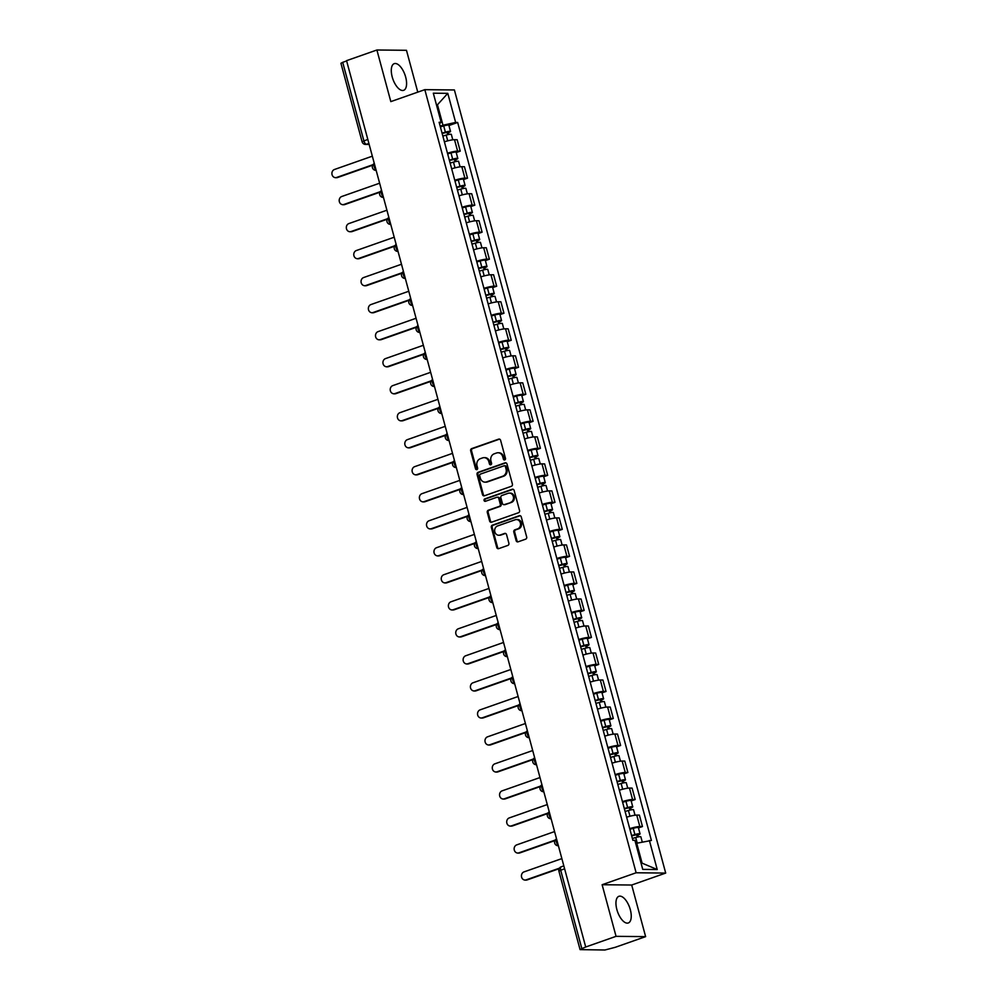 <?xml version="1.0" encoding="UTF-8"?>
<svg xmlns="http://www.w3.org/2000/svg" width="1000" height="1000" viewBox="0 0 1000 1000"><rect width="100%" height="100%" fill="white"/><g stroke="black" fill="none" stroke-linecap="round" stroke-linejoin="round"><path stroke-width="1.5" d="M504.75 459.925A1.25 1.1 -89.4 0 0 505.475 458.363L500.6 440.312A1.775 1.562 -89.4 0 0 498.65 439.137L471.712 448.6A1.775 1.562 -89.4 0 0 470.675 450.825L475.55 468.888A1.25 1.1 -89.4 0 0 477.638 468.15L477.013 465.812A5.7 5.012 -89.4 0 1 480.337 458.688L482.575 457.9A5.7 5.012 -89.4 0 1 484.1 457.65A5.7 5.012 -89.4 0 1 488.837 461.662L489.462 464A1.25 1.1 -89.4 0 0 491.562 463.263L490.925 460.925A5.7 5.012 -89.4 0 1 494.25 453.8L496.5 453.013A5.7 5.012 -89.4 0 1 498.025 452.75A5.7 5.012 -89.4 0 1 502.75 456.763L503.387 459.1A1.25 1.1 -89.4 0 0 504.75 459.925M630.325 909.712A14.138 6.412 70.6 0 0 618.913 896.3A14.138 6.412 70.6 0 0 616.875 909.575A14.138 6.412 70.6 0 0 628.288 922.975A14.138 6.412 70.6 0 0 630.325 909.712M405.662 77.062A14.138 6.412 70.6 0 0 394.25 63.65A14.138 6.412 70.6 0 0 392.212 76.925A14.138 6.412 70.6 0 0 403.625 90.337A14.138 6.412 70.6 0 0 405.662 77.062M516.125 540.65A1.775 1.562 -89.4 0 0 518.088 541.825L525.638 539.175A1.775 1.562 -89.4 0 0 526.675 536.95L521.263 516.888A1.775 1.562 -89.4 0 0 519.312 515.712L492.375 525.175A1.775 1.562 -89.4 0 0 491.337 527.4L496.75 547.463A1.775 1.562 -89.4 0 0 498.7 548.638L507.837 545.425A1.775 1.562 -89.4 0 0 508.875 543.2L506.55 534.612A1.775 1.562 -89.4 0 0 504.6 533.438L500.075 535.037A4.763 4.188 -89.4 0 1 497.612 525.938L515.35 519.712A4.763 4.188 -89.4 0 1 517.8 528.8L514.85 529.837A1.775 1.562 -89.4 0 0 513.812 532.062L516.125 540.65L516.987 540.662A1.775 1.562 -89.4 0 0 518.038 541.838M636.125 872.775L602.125 884.725L616.05 936.338L585.712 947L346.562 60.663L376.9 50L390.825 101.613L424.825 89.663L636.125 872.775L665.7 873.075L454.4 89.963L424.825 89.663M511.375 486.3A1.775 1.562 -89.4 0 0 512.413 484.075L507 464.025A1.775 1.562 -89.4 0 0 505.05 462.85L478.113 472.312A1.775 1.562 -89.4 0 0 477.075 474.538L482.488 494.6A1.775 1.562 -89.4 0 0 484.438 495.775L511.375 486.3M514.138 490.45L519.55 510.513A1.775 1.562 -89.4 0 1 518.513 512.737L491.575 522.2A1.775 1.562 -89.4 0 1 489.613 521.025L487.3 512.438A1.775 1.562 -89.4 0 1 488.338 510.213L499.263 506.375A1.775 1.562 -89.4 0 0 500.3 504.15L498.762 498.462A1.775 1.562 -89.4 0 0 496.812 497.287L485.438 501.287A1.25 1.1 -89.4 0 1 484.787 498.9L512.175 489.275A1.775 1.562 -89.4 0 1 514.138 490.45M616.05 936.338L645.625 936.637L615.288 947.3L604.925 950L580.075 949.625L558.913 871.175L560.688 870.212L581.85 948.662L580.075 949.625M417.762 92.137L406.475 50.3L376.9 50M645.625 936.637L631.7 885.025L665.7 873.075M585.712 947L581.85 948.662M367.812 139.4L362.088 141.738L340.925 63.288L342.7 62.325L363.862 140.775A3.625 1.638 70.6 0 0 366.525 144.262L369.125 144.288M346.637 60.95L342.7 62.325M447.488 153.238A8.338 1.2 -15.1 0 1 457.6 151.113L454.513 139.688A8.338 1.2 164.9 0 0 444.4 141.812M454.513 139.688L457.15 139.713L460.225 151.137L456.225 152.55M457.6 151.113L460.225 151.137M463.512 179.562L467.525 178.15L464.438 166.725L461.812 166.7A8.338 1.2 164.9 0 0 451.688 168.825M454.775 180.263A8.338 1.2 -15.1 0 1 464.888 178.125L467.525 178.15M470.8 206.575L474.812 205.175L471.725 193.738L469.1 193.713A8.338 1.2 164.9 0 0 458.988 195.85M462.062 207.275A8.338 1.2 -15.1 0 1 472.175 205.15L474.812 205.175M478.088 233.6L482.1 232.188L479.012 220.763L476.388 220.725A8.338 1.2 164.9 0 0 466.275 222.862M469.35 234.288A8.338 1.2 -15.1 0 1 479.475 232.162L482.1 232.188M485.387 260.613L489.387 259.2L486.3 247.775L483.675 247.75A8.338 1.2 164.9 0 0 473.562 249.875M476.65 261.312A8.338 1.2 -15.1 0 1 486.763 259.175L489.387 259.2M492.675 287.625L496.675 286.225L493.6 274.788L490.962 274.762A8.338 1.2 164.9 0 0 480.85 276.887M483.938 288.325A8.338 1.2 -15.1 0 1 494.05 286.188L496.675 286.225M499.963 314.637L503.963 313.238L500.887 301.8L498.25 301.775A8.338 1.2 164.9 0 0 488.137 303.913M491.225 315.338A8.338 1.2 -15.1 0 1 501.337 313.212L503.963 313.238M507.25 341.662L511.262 340.25L508.175 328.825L505.538 328.8A8.338 1.2 164.9 0 0 495.425 330.925M498.512 342.35A8.338 1.2 -15.1 0 1 508.625 340.225L511.262 340.25M514.538 368.675L518.55 367.262L515.462 355.838L512.837 355.812A8.338 1.2 164.9 0 0 502.725 357.938M505.8 369.375A8.338 1.2 -15.1 0 1 515.913 367.238L518.55 367.262M521.825 395.688L525.837 394.288L522.75 382.85L520.125 382.825A8.338 1.2 164.9 0 0 510.012 384.963M513.088 396.388A8.338 1.2 -15.1 0 1 523.212 394.263L525.837 394.288M529.125 422.713L533.125 421.3L530.037 409.875L527.413 409.837A8.338 1.2 164.9 0 0 517.3 411.975M520.388 423.4A8.338 1.2 -15.1 0 1 530.5 421.275L533.125 421.3M536.413 449.725L540.413 448.312L537.325 436.887L534.7 436.863A8.338 1.2 164.9 0 0 524.587 438.988M527.675 450.425A8.338 1.2 -15.1 0 1 537.788 448.288L540.413 448.312M543.7 476.737L547.7 475.337L544.625 463.9L541.987 463.875A8.338 1.2 164.9 0 0 531.875 466M534.963 477.438A8.338 1.2 -15.1 0 1 545.075 475.3L547.7 475.337M550.988 503.75L555 502.35L551.912 490.913L549.275 490.887A8.338 1.2 164.9 0 0 539.163 493.025M542.25 504.45A8.338 1.2 -15.1 0 1 552.362 502.325L555 502.35M558.275 530.775L562.288 529.362L559.2 517.938L556.575 517.913A8.338 1.2 164.9 0 0 546.45 520.037M549.538 531.462A8.338 1.2 -15.1 0 1 559.65 529.338L562.288 529.362M565.562 557.788L569.575 556.375L566.487 544.95L563.862 544.925A8.338 1.2 164.9 0 0 553.75 547.05M556.825 558.488A8.338 1.2 -15.1 0 1 566.938 556.35L569.575 556.375M572.863 584.8L576.862 583.4L573.775 571.962L571.15 571.938A8.338 1.2 164.9 0 0 561.038 574.075M564.113 585.5A8.338 1.2 -15.1 0 1 574.237 583.375L576.862 583.4M580.15 611.825L584.15 610.413L581.062 598.987L578.438 598.95A8.338 1.2 164.9 0 0 568.325 601.087M571.413 612.513A8.338 1.2 -15.1 0 1 581.525 610.388L584.15 610.413M587.438 638.837L591.438 637.425L588.362 626L585.725 625.975A8.338 1.2 164.9 0 0 575.612 628.1M578.7 639.538A8.338 1.2 -15.1 0 1 588.812 637.4L591.438 637.425M594.725 665.85L598.725 664.45L595.65 653.012L593.013 652.987A8.338 1.2 164.9 0 0 582.9 655.113M585.988 666.55A8.338 1.2 -15.1 0 1 596.1 664.412L598.725 664.45M602.013 692.862L606.025 691.462L602.938 680.025L600.312 680A8.338 1.2 164.9 0 0 590.188 682.138M593.275 693.562A8.338 1.2 -15.1 0 1 603.387 691.438L606.025 691.462M609.3 719.887L613.312 718.475L610.225 707.05L607.6 707.025A8.338 1.2 164.9 0 0 597.487 709.15M600.562 720.575A8.338 1.2 -15.1 0 1 610.675 718.45L613.312 718.475M616.6 746.9L620.6 745.487L617.513 734.062L614.888 734.038A8.338 1.2 164.9 0 0 604.775 736.162M607.85 747.6A8.338 1.2 -15.1 0 1 617.975 745.462L620.6 745.487M623.888 773.913L627.888 772.513L624.8 761.075L622.175 761.05A8.338 1.2 164.9 0 0 612.062 763.188M615.15 774.613A8.338 1.2 -15.1 0 1 625.262 772.487L627.888 772.513M631.175 800.938L635.175 799.525L632.1 788.1L629.462 788.062A8.338 1.2 164.9 0 0 619.35 790.2M622.438 801.625A8.338 1.2 -15.1 0 1 632.55 799.5L635.175 799.525M638.462 827.95L642.463 826.538L639.388 815.113L636.75 815.088A8.338 1.2 164.9 0 0 626.638 817.212M629.725 828.65A8.338 1.2 -15.1 0 1 639.837 826.513L642.463 826.538M440.2 126.213L442.987 125.237L437.612 105.325L436.575 105.312M436.662 105.65L447.788 93.35L455.637 122.438L442.987 125.237M439.5 123.65L441.163 122.3L433.312 93.2L447.788 93.35M641.05 863.138L642.1 863.15L636.725 843.238L651.4 840.462L457.663 122.463L455.637 122.438M649.375 840.45L657.225 869.538L642.738 869.388L634.888 840.3L632.863 840.275L439.125 122.275L441.163 122.3M602.125 884.725L631.7 885.025M636.725 843.238L635.775 843.575M448.938 125.525L457.663 122.463M642.1 863.15L657.225 869.538M504.85 459.888A1.25 1.1 -89.4 0 1 504.25 459.113L503.612 456.775A5.7 5.012 -89.4 0 0 498.888 452.762L498.025 452.75M484.1 457.65L484.963 457.65A5.7 5.012 -89.4 0 1 489.7 461.662L490.325 464A1.25 1.1 -89.4 0 0 490.938 464.775M499.55 439.125A1.775 1.562 -89.4 0 0 499.513 439.137L472.575 448.612A1.775 1.562 -89.4 0 0 471.538 450.838L476.413 468.888A1.25 1.1 -89.4 0 0 477.013 469.663M505.95 462.837A1.775 1.562 -89.4 0 0 505.913 462.85L478.975 472.325A1.775 1.562 -89.4 0 0 477.938 474.55L483.35 494.6A1.775 1.562 -89.4 0 0 484.4 495.788M505.412 466.625A1.25 1.1 -89.4 0 0 504.038 465.8L480.4 474.113A1.25 1.1 -89.4 0 0 479.675 475.675L480.337 478.137A5.7 5.012 -89.4 0 0 485.062 482.15A5.7 5.012 -89.4 0 0 486.587 481.887L502.75 476.213A5.7 5.012 -89.4 0 0 506.075 469.087L505.412 466.625L506.275 466.637A1.25 1.1 -89.4 0 0 505.238 465.763L504.375 465.75M485.062 482.15L485.925 482.15A5.7 5.012 -89.4 0 0 487.45 481.9L486.587 481.887M506.275 466.637L506.938 469.1A5.7 5.012 -89.4 0 1 503.612 476.225L487.45 481.9M497.287 497.2L498.15 497.212A1.775 1.562 -89.4 0 1 499.625 498.462L501.163 504.162A1.775 1.562 -89.4 0 1 500.125 506.388L489.2 510.225A1.775 1.562 -89.4 0 0 488.162 512.45L490.475 521.038A1.775 1.562 -89.4 0 0 491.525 522.212M513.088 489.275A1.775 1.562 -89.4 0 0 513.038 489.288L485.65 498.913A1.25 1.1 -89.4 0 0 485.538 501.25M510.6 502.4A4.763 4.188 -89.4 0 0 508.15 493.3L501.9 495.5A1.775 1.562 -89.4 0 0 500.863 497.725L502.4 503.413A1.775 1.562 -89.4 0 0 504.35 504.588L511.463 502.4A4.763 4.188 -89.4 0 0 510.288 493.1L509.425 493.088M503.875 504.675L504.738 504.675A1.775 1.562 -89.4 0 0 505.213 504.6L504.35 504.588M511.463 502.4L505.213 504.6M516.625 519.5L517.487 519.5A4.763 4.188 -89.4 0 1 518.663 528.812L515.712 529.85A1.775 1.562 -89.4 0 0 514.675 532.075L516.987 540.662M498.8 535.25L499.663 535.25A4.763 4.188 -89.4 0 0 500.938 535.037L500.075 535.037M505.5 533.438A1.775 1.562 -89.4 0 0 505.462 533.45L500.938 535.037M520.225 515.7A1.775 1.562 -89.4 0 0 520.175 515.725L493.237 525.188A1.775 1.562 -89.4 0 0 492.2 527.413L497.612 547.475A1.775 1.562 -89.4 0 0 498.663 548.65M442.85 136.062L446.188 135.1A4.537 0.65 -15.1 0 1 451.325 134.388L452.788 139.812M442.15 133.45L448.25 132.05L447.188 132.625L447.738 134.688M372.337 156.175L334.3 169.55A4.175 3.663 -89.4 0 0 336.45 177.512L372.938 164.688M442.062 133.125L445.4 132.15A4.537 0.65 -15.1 0 1 450.525 131.438A4.537 0.65 -15.1 0 1 448.312 132.637L448.8 134.462M440.375 126.888L443.713 125.913A4.537 0.65 -15.1 0 1 448.85 125.2L450.525 131.438M372.65 165.2L337.562 177.525A4.175 3.663 90.6 0 1 336.45 177.712L335.325 177.7M447.038 132.088L448.312 132.637M450.138 163.088L453.475 162.113A4.537 0.65 -15.1 0 1 458.612 161.4L460.075 166.825M449.438 160.475L455.55 159.062L454.475 159.65L455.037 161.7M379.625 183.2L341.587 196.562A4.175 3.663 -89.4 0 0 343.738 204.525L380.238 191.7M449.35 160.138L452.688 159.162A4.537 0.65 -15.1 0 1 457.825 158.45A4.537 0.65 -15.1 0 1 455.6 159.662L456.087 161.475M447.663 153.9L451 152.938A4.537 0.65 -15.1 0 1 456.138 152.225L457.825 158.45M379.938 192.213L344.862 204.537A4.175 3.663 90.6 0 1 343.738 204.725L342.625 204.713M454.338 159.1L455.6 159.662M457.425 190.1L460.775 189.125A4.537 0.65 -15.1 0 1 465.9 188.412L467.362 193.837M456.725 187.488L462.837 186.088L461.763 186.663L462.325 188.713M386.912 210.212L348.875 223.575A4.175 3.663 -89.4 0 0 351.025 231.55L387.525 218.725M456.637 187.15L459.975 186.188A4.537 0.65 -15.1 0 1 465.112 185.475A4.537 0.65 -15.1 0 1 462.887 186.675L463.375 188.487M454.95 180.925L458.288 179.95A4.537 0.65 -15.1 0 1 463.425 179.237L465.112 185.475M387.225 219.225L352.15 231.55A4.175 3.663 90.6 0 1 351.025 231.737L349.913 231.725M461.625 186.125L462.887 186.675M464.725 217.113L468.062 216.137A4.537 0.65 -15.1 0 1 473.188 215.425L474.663 220.863M464.012 214.5L470.125 213.1L469.062 213.675L469.613 215.738M394.2 237.225L356.163 250.6A4.175 3.663 -89.4 0 0 358.312 258.562L394.812 245.738M463.925 214.175L467.262 213.2A4.537 0.65 -15.1 0 1 472.4 212.488A4.537 0.65 -15.1 0 1 470.175 213.688L470.675 215.512M462.25 207.938L465.588 206.962A4.537 0.65 -15.1 0 1 470.712 206.25L472.4 212.488M394.525 246.25L359.438 258.575A4.175 3.663 90.6 0 1 358.325 258.762L357.2 258.75M468.913 213.137L470.175 213.688M472.013 244.125L475.35 243.162A4.537 0.65 -15.1 0 1 480.487 242.45L481.95 247.875M471.3 241.513L477.413 240.113L476.35 240.688L476.9 242.75M401.5 264.25L363.45 277.613A4.175 3.663 -89.4 0 0 365.6 285.575L402.1 272.75M471.213 241.188L474.55 240.212A4.537 0.65 -15.1 0 1 479.688 239.5A4.537 0.65 -15.1 0 1 477.463 240.7L477.962 242.525M469.538 234.95L472.875 233.975A4.537 0.65 -15.1 0 1 478 233.263L479.688 239.5M401.812 273.263L366.725 285.587A4.175 3.663 90.6 0 1 365.613 285.775L364.487 285.763M476.2 240.15L477.463 240.7M479.3 271.15L482.638 270.175A4.537 0.65 -15.1 0 1 487.775 269.462L489.237 274.887M478.6 268.538L484.7 267.137L483.638 267.712L484.188 269.762M408.787 291.262L370.75 304.625A4.175 3.663 -89.4 0 0 372.9 312.587L409.387 299.775M478.5 268.2L481.838 267.225A4.537 0.65 -15.1 0 1 486.975 266.512A4.537 0.65 -15.1 0 1 484.762 267.725L485.25 269.538M476.825 261.962L480.163 261A4.537 0.65 -15.1 0 1 485.3 260.287L486.975 266.512M409.1 300.275L374.012 312.6A4.175 3.663 90.6 0 1 372.9 312.787L371.775 312.775M483.488 267.175L484.762 267.725M486.587 298.163L489.925 297.188A4.537 0.65 -15.1 0 1 495.062 296.475L496.525 301.913M485.887 295.55L491.987 294.15L490.925 294.725L491.475 296.788M416.075 318.275L378.038 331.637A4.175 3.663 -89.4 0 0 380.188 339.613L416.675 326.788M485.8 295.212L489.137 294.25A4.537 0.65 -15.1 0 1 494.263 293.538A4.537 0.65 -15.1 0 1 492.05 294.738L492.537 296.55M484.113 288.988L487.45 288.012A4.537 0.65 -15.1 0 1 492.587 287.3L494.263 293.538M416.388 327.287L381.3 339.625A4.175 3.663 90.6 0 1 380.188 339.8L379.062 339.8M490.775 294.188L492.05 294.738M493.875 325.175L497.212 324.212A4.537 0.65 -15.1 0 1 502.35 323.5L503.812 328.925M493.175 322.562L499.275 321.163L498.212 321.737L498.775 323.8M423.363 345.288L385.325 358.663A4.175 3.663 -89.4 0 0 387.475 366.625L423.975 353.8M493.088 322.238L496.425 321.262A4.537 0.65 -15.1 0 1 501.55 320.55A4.537 0.65 -15.1 0 1 499.338 321.75L499.825 323.575M491.4 316L494.738 315.025A4.537 0.65 -15.1 0 1 499.875 314.312L501.55 320.55M423.675 354.312L388.6 366.637A4.175 3.663 90.6 0 1 387.475 366.825L386.362 366.812M498.075 321.2L499.338 321.75M501.163 352.2L504.5 351.225A4.537 0.65 -15.1 0 1 509.637 350.513L511.1 355.938M500.462 349.588L506.575 348.175L505.5 348.762L506.062 350.812M430.65 372.312L392.612 385.675A4.175 3.663 -89.4 0 0 394.762 393.638L431.262 380.812M500.375 349.25L503.713 348.275A4.537 0.65 -15.1 0 1 508.85 347.562A4.537 0.65 -15.1 0 1 506.625 348.762L507.113 350.588M498.688 343.013L502.025 342.05A4.537 0.65 -15.1 0 1 507.163 341.337L508.85 347.562M430.962 381.325L395.887 393.65A4.175 3.663 90.6 0 1 394.762 393.837L393.65 393.825M505.363 348.212L506.625 348.762M508.462 379.212L511.8 378.237A4.537 0.65 -15.1 0 1 516.925 377.525L518.4 382.95M507.75 376.6L513.862 375.2L512.8 375.775L513.35 377.825M437.938 399.325L399.9 412.688A4.175 3.663 -89.4 0 0 402.05 420.662L438.55 407.837M507.663 376.262L511 375.3A4.537 0.65 -15.1 0 1 516.138 374.588A4.537 0.65 -15.1 0 1 513.913 375.788L514.4 377.6M505.975 370.037L509.325 369.062A4.537 0.65 -15.1 0 1 514.45 368.35L516.138 374.588M438.263 408.338L403.175 420.662A4.175 3.663 90.6 0 1 402.062 420.85L400.938 420.838M512.65 375.238L513.913 375.788M515.75 406.225L519.087 405.25A4.537 0.65 -15.1 0 1 524.225 404.538L525.688 409.975M515.037 403.612L521.15 402.212L520.087 402.788L520.638 404.85M445.238 426.337L407.188 439.712A4.175 3.663 -89.4 0 0 409.338 447.675L445.838 434.85M514.95 403.288L518.288 402.312A4.537 0.65 -15.1 0 1 523.425 401.6A4.537 0.65 -15.1 0 1 521.2 402.8L521.7 404.625M513.275 397.05L516.613 396.075A4.537 0.65 -15.1 0 1 521.737 395.363L523.425 401.6M445.55 435.363L410.462 447.688A4.175 3.663 90.6 0 1 409.35 447.875L408.225 447.863M519.938 402.25L521.2 402.8M523.038 433.237L526.375 432.275A4.537 0.65 -15.1 0 1 531.512 431.562L532.975 436.987M522.337 430.625L528.438 429.225L527.375 429.8L527.925 431.863M452.525 453.363L414.487 466.725A4.175 3.663 -89.4 0 0 416.637 474.688L453.125 461.863M522.238 430.3L525.575 429.325A4.537 0.65 -15.1 0 1 530.712 428.612A4.537 0.65 -15.1 0 1 528.5 429.812L528.987 431.637M520.562 424.062L523.9 423.088A4.537 0.65 -15.1 0 1 529.038 422.375L530.712 428.612M452.837 462.375L417.75 474.7A4.175 3.663 90.6 0 1 416.637 474.888L415.513 474.875M527.225 429.263L528.5 429.812M530.325 460.262L533.663 459.288A4.537 0.65 -15.1 0 1 538.8 458.575L540.262 464M529.625 457.65L535.725 456.25L534.663 456.825L535.212 458.875M459.812 480.375L421.775 493.738A4.175 3.663 -89.4 0 0 423.925 501.7L460.412 488.888M529.538 457.312L532.875 456.337A4.537 0.65 -15.1 0 1 538 455.625A4.537 0.65 -15.1 0 1 535.788 456.838L536.275 458.65M527.85 451.075L531.188 450.112A4.537 0.65 -15.1 0 1 536.325 449.4L538 455.625M460.125 489.387L425.037 501.712A4.175 3.663 90.6 0 1 423.925 501.9L422.8 501.887M534.513 456.275L535.788 456.838M537.612 487.275L540.95 486.3A4.537 0.65 -15.1 0 1 546.087 485.588L547.55 491.025M536.912 484.663L543.013 483.263L541.95 483.837L542.513 485.9M467.1 507.388L429.062 520.75A4.175 3.663 -89.4 0 0 431.213 528.725L467.7 515.9M536.825 484.325L540.163 483.363A4.537 0.65 -15.1 0 1 545.288 482.65A4.537 0.65 -15.1 0 1 543.075 483.85L543.562 485.662M535.138 478.1L538.475 477.125A4.537 0.65 -15.1 0 1 543.612 476.413L545.288 482.65M467.413 516.4L432.337 528.737A4.175 3.663 90.6 0 1 431.213 528.913L430.087 528.913M541.812 483.3L543.075 483.85M544.9 514.288L548.237 513.325A4.537 0.65 -15.1 0 1 553.375 512.6L554.837 518.038M544.2 511.675L550.312 510.275L549.237 510.85L549.8 512.913M474.387 534.4L436.35 547.775A4.175 3.663 -89.4 0 0 438.5 555.737L475 542.913M544.113 511.35L547.45 510.375A4.537 0.65 -15.1 0 1 552.587 509.663A4.537 0.65 -15.1 0 1 550.363 510.863L550.85 512.688M542.425 505.112L545.763 504.137A4.537 0.65 -15.1 0 1 550.9 503.425L552.587 509.663M474.7 543.425L439.625 555.75A4.175 3.663 90.6 0 1 438.5 555.938L437.388 555.925M549.1 510.312L550.363 510.863M552.2 541.312L555.538 540.337A4.537 0.65 -15.1 0 1 560.662 539.625L562.125 545.05M551.487 538.7L557.6 537.288L556.525 537.875L557.087 539.925M481.675 561.425L443.638 574.788A4.175 3.663 -89.4 0 0 445.788 582.75L482.287 569.925M551.4 538.362L554.738 537.388A4.537 0.65 -15.1 0 1 559.875 536.675A4.537 0.65 -15.1 0 1 557.65 537.875L558.138 539.7M549.712 532.125L553.05 531.163A4.537 0.65 -15.1 0 1 558.188 530.438L559.875 536.675M481.987 570.438L446.912 582.762A4.175 3.663 90.6 0 1 445.788 582.95L444.675 582.938M556.388 537.325L557.65 537.875M559.487 568.325L562.825 567.35A4.537 0.65 -15.1 0 1 567.95 566.638L569.425 572.062M558.775 565.712L564.888 564.312L563.825 564.888L564.375 566.938M488.975 588.438L450.925 601.8A4.175 3.663 -89.4 0 0 453.075 609.775L489.575 596.95M558.688 565.375L562.025 564.412A4.537 0.65 -15.1 0 1 567.163 563.7A4.537 0.65 -15.1 0 1 564.938 564.9L565.438 566.712M557.013 559.15L560.35 558.175A4.537 0.65 -15.1 0 1 565.475 557.463L567.163 563.7M489.288 597.45L454.2 609.775A4.175 3.663 90.6 0 1 453.088 609.963L451.962 609.95M563.675 564.35L564.938 564.9M566.775 595.337L570.112 594.362A4.537 0.65 -15.1 0 1 575.25 593.65L576.712 599.087M566.062 592.725L572.175 591.325L571.112 591.9L571.663 593.962M496.262 615.45L458.225 628.812A4.175 3.663 -89.4 0 0 460.363 636.788L496.863 623.962M565.975 592.4L569.312 591.425A4.537 0.65 -15.1 0 1 574.45 590.712A4.537 0.65 -15.1 0 1 572.225 591.912L572.725 593.737M564.3 586.163L567.638 585.188A4.537 0.65 -15.1 0 1 572.762 584.475L574.45 590.712M496.575 624.475L461.488 636.8A4.175 3.663 90.6 0 1 460.375 636.987L459.25 636.975M570.962 591.362L572.225 591.912M574.062 622.35L577.4 621.388A4.537 0.65 -15.1 0 1 582.537 620.675L584 626.1M573.362 619.738L579.462 618.337L578.4 618.913L578.95 620.975M503.55 642.463L465.513 655.837A4.175 3.663 -89.4 0 0 467.663 663.8L504.15 650.975M573.263 619.412L576.613 618.438A4.537 0.65 -15.1 0 1 581.737 617.725A4.537 0.65 -15.1 0 1 579.525 618.925L580.013 620.75M571.587 613.175L574.925 612.2A4.537 0.65 -15.1 0 1 580.062 611.487L581.737 617.725M503.862 651.488L468.775 663.812A4.175 3.663 90.6 0 1 467.663 664L466.538 663.988M578.25 618.375L579.525 618.925M581.35 649.375L584.688 648.4A4.537 0.65 -15.1 0 1 589.825 647.688L591.287 653.112M580.65 646.762L586.75 645.35L585.688 645.938L586.25 647.987M510.838 669.488L472.8 682.85A4.175 3.663 -89.4 0 0 474.95 690.812L511.438 677.987M580.562 646.425L583.9 645.45A4.537 0.65 -15.1 0 1 589.025 644.737A4.537 0.65 -15.1 0 1 586.812 645.95L587.3 647.763M578.875 640.188L582.212 639.225A4.537 0.65 -15.1 0 1 587.35 638.513L589.025 644.737M511.15 678.5L476.062 690.825A4.175 3.663 90.6 0 1 474.95 691.012L473.825 691M585.538 645.387L586.812 645.95M588.638 676.388L591.975 675.413A4.537 0.65 -15.1 0 1 597.112 674.7L598.575 680.138M587.938 673.775L594.05 672.375L592.975 672.95L593.538 675.013M518.125 696.5L480.087 709.862A4.175 3.663 -89.4 0 0 482.238 717.837L518.737 705.013M587.85 673.438L591.188 672.475A4.537 0.65 -15.1 0 1 596.325 671.762A4.537 0.65 -15.1 0 1 594.1 672.962L594.587 674.775M586.163 667.212L589.5 666.237A4.537 0.65 -15.1 0 1 594.637 665.525L596.325 671.762M518.438 705.512L483.363 717.85A4.175 3.663 90.6 0 1 482.238 718.025L481.125 718.025M592.837 672.412L594.1 672.962M595.938 703.4L599.275 702.425A4.537 0.65 -15.1 0 1 604.4 701.712L605.862 707.15M595.225 700.788L601.337 699.388L600.262 699.963L600.825 702.025M525.413 723.512L487.375 736.888A4.175 3.663 -89.4 0 0 489.525 744.85L526.025 732.025M595.138 700.462L598.475 699.488A4.537 0.65 -15.1 0 1 603.612 698.775A4.537 0.65 -15.1 0 1 601.388 699.975L601.875 701.8M593.45 694.225L596.788 693.25A4.537 0.65 -15.1 0 1 601.925 692.537L603.612 698.775M525.725 732.537L490.65 744.862A4.175 3.663 90.6 0 1 489.525 745.05L488.413 745.037M600.125 699.425L601.388 699.975M603.225 730.413L606.562 729.45A4.537 0.65 -15.1 0 1 611.688 728.737L613.162 734.163M602.513 727.812L608.625 726.4L607.562 726.988L608.112 729.038M532.7 750.537L494.663 763.9A4.175 3.663 -89.4 0 0 496.812 771.862L533.312 759.038M602.425 727.475L605.763 726.5A4.537 0.65 -15.1 0 1 610.9 725.788A4.537 0.65 -15.1 0 1 608.675 726.988L609.175 728.812M600.75 721.237L604.087 720.263A4.537 0.65 -15.1 0 1 609.212 719.55L610.9 725.788M533.025 759.55L497.938 771.875A4.175 3.663 90.6 0 1 496.825 772.062L495.7 772.05M607.413 726.438L608.675 726.988M610.513 757.438L613.85 756.462A4.537 0.65 -15.1 0 1 618.987 755.75L620.45 761.175M609.8 754.825L615.913 753.425L614.85 754L615.4 756.05M540 777.55L501.95 790.913A4.175 3.663 -89.4 0 0 504.1 798.875L540.6 786.062M609.712 754.488L613.05 753.525A4.537 0.65 -15.1 0 1 618.188 752.812A4.537 0.65 -15.1 0 1 615.962 754.013L616.462 755.825M608.038 748.25L611.375 747.288A4.537 0.65 -15.1 0 1 616.5 746.575L618.188 752.812M540.312 786.562L505.225 798.888A4.175 3.663 90.6 0 1 504.113 799.075L502.987 799.062M614.7 753.462L615.962 754.013M617.8 784.45L621.138 783.475A4.537 0.65 -15.1 0 1 626.275 782.763L627.737 788.2M617.1 781.838L623.2 780.438L622.137 781.012L622.688 783.075M547.288 804.562L509.25 817.925A4.175 3.663 -89.4 0 0 511.4 825.9L547.888 813.075M617 781.513L620.337 780.537A4.537 0.65 -15.1 0 1 625.475 779.825A4.537 0.65 -15.1 0 1 623.263 781.025L623.75 782.85M615.325 775.275L618.663 774.3A4.537 0.65 -15.1 0 1 623.8 773.587L625.475 779.825M547.6 813.587L512.513 825.913A4.175 3.663 90.6 0 1 511.4 826.1L510.275 826.087M621.987 780.475L623.263 781.025M625.087 811.462L628.425 810.5A4.537 0.65 -15.1 0 1 633.562 809.788L635.025 815.212M624.388 808.85L630.487 807.45L629.425 808.025L629.975 810.088M554.575 831.575L516.538 844.95A4.175 3.663 -89.4 0 0 518.688 852.913L555.175 840.088M624.3 808.525L627.638 807.55A4.537 0.65 -15.1 0 1 632.762 806.838A4.537 0.65 -15.1 0 1 630.55 808.037L631.038 809.862M622.612 802.288L625.95 801.312A4.537 0.65 -15.1 0 1 631.087 800.6L632.762 806.838M554.888 840.6L519.8 852.925A4.175 3.663 90.6 0 1 518.688 853.112L517.562 853.1M629.275 807.487L630.55 808.037M632.375 838.487L635.712 837.513A4.537 0.65 -15.1 0 1 640.85 836.8L642.262 842.013M631.675 835.875L637.775 834.463L636.712 835.05L637.275 837.1M561.862 858.6L523.825 871.963A4.175 3.663 -89.4 0 0 525.975 879.925L559.425 868.175M631.587 835.537L634.925 834.562A4.537 0.65 -15.1 0 1 640.05 833.85A4.537 0.65 -15.1 0 1 637.837 835.062L638.325 836.875M629.9 829.3L633.237 828.337A4.537 0.65 -15.1 0 1 638.375 827.625L640.05 833.85M559.125 868.688L527.1 879.938A4.175 3.663 90.6 0 1 525.975 880.125L524.862 880.113M636.575 834.5L637.837 835.062M368.9 143.425L366.525 144.262A3.625 3.188 -89.4 0 1 365.55 144.425L369.175 144.462M632.55 799.5L629.462 788.062M625.262 772.487L622.175 761.05M617.975 745.462L614.888 734.038M610.675 718.45L607.6 707.025M603.387 691.438L600.312 680M596.1 664.412L593.013 652.987M588.812 637.4L585.725 625.975M581.525 610.388L578.438 598.95M574.237 583.375L571.15 571.938M566.938 556.35L563.862 544.925M559.65 529.338L556.575 517.913M552.362 502.325L549.275 490.887M545.075 475.3L541.987 463.875M537.788 448.288L534.7 436.863M530.5 421.275L527.413 409.837M523.212 394.263L520.125 382.825M515.913 367.238L512.837 355.812M508.625 340.225L505.538 328.8M501.337 313.212L498.25 301.775M494.05 286.188L490.962 274.762M486.763 259.175L483.675 247.75M479.475 232.162L476.388 220.725M472.175 205.15L469.1 193.713M464.888 178.125L461.812 166.7M639.837 826.513L636.75 815.088M374.338 163.612A3.625 1.638 70.6 0 0 374.2 166.725A3.625 1.638 70.6 0 0 376.025 169.862M381.637 190.625A3.625 1.638 70.6 0 0 381.5 193.738A3.625 1.638 70.6 0 0 383.312 196.875M388.925 217.65A3.625 1.638 70.6 0 0 388.787 220.763A3.625 1.638 70.6 0 0 390.613 223.888M396.213 244.662A3.625 1.638 70.6 0 0 396.075 247.775A3.625 1.638 70.6 0 0 397.9 250.912M403.5 271.675A3.625 1.638 70.6 0 0 403.363 274.788A3.625 1.638 70.6 0 0 405.188 277.925M410.788 298.688A3.625 1.638 70.6 0 0 410.65 301.8A3.625 1.638 70.6 0 0 412.475 304.938M418.075 325.712A3.625 1.638 70.6 0 0 417.938 328.825A3.625 1.638 70.6 0 0 419.762 331.95M425.375 352.725A3.625 1.638 70.6 0 0 425.238 355.838A3.625 1.638 70.6 0 0 427.05 358.975M432.663 379.738A3.625 1.638 70.6 0 0 432.525 382.85A3.625 1.638 70.6 0 0 434.338 385.988M439.95 406.75A3.625 1.638 70.6 0 0 439.812 409.875A3.625 1.638 70.6 0 0 441.637 413M447.238 433.775A3.625 1.638 70.6 0 0 447.1 436.887A3.625 1.638 70.6 0 0 448.925 440.012M454.525 460.788A3.625 1.638 70.6 0 0 454.387 463.9A3.625 1.638 70.6 0 0 456.213 467.038M461.812 487.8A3.625 1.638 70.6 0 0 461.675 490.913A3.625 1.638 70.6 0 0 463.5 494.05M469.1 514.825A3.625 1.638 70.6 0 0 468.975 517.938A3.625 1.638 70.6 0 0 470.788 521.062M476.4 541.838A3.625 1.638 70.6 0 0 476.262 544.95A3.625 1.638 70.6 0 0 478.075 548.088M483.688 568.85A3.625 1.638 70.6 0 0 483.55 571.962A3.625 1.638 70.6 0 0 485.375 575.1M490.975 595.862A3.625 1.638 70.6 0 0 490.838 598.987A3.625 1.638 70.6 0 0 492.663 602.112M498.263 622.888A3.625 1.638 70.6 0 0 498.125 626A3.625 1.638 70.6 0 0 499.95 629.125M505.55 649.9A3.625 1.638 70.6 0 0 505.412 653.012A3.625 1.638 70.6 0 0 507.238 656.15M512.837 676.912A3.625 1.638 70.6 0 0 512.712 680.025A3.625 1.638 70.6 0 0 514.525 683.162M520.138 703.938A3.625 1.638 70.6 0 0 520 707.05A3.625 1.638 70.6 0 0 521.812 710.175M527.425 730.95A3.625 1.638 70.6 0 0 527.288 734.062A3.625 1.638 70.6 0 0 529.113 737.2M534.712 757.962A3.625 1.638 70.6 0 0 534.575 761.075A3.625 1.638 70.6 0 0 536.4 764.212M542 784.975A3.625 1.638 70.6 0 0 541.862 788.088A3.625 1.638 70.6 0 0 543.688 791.225M549.288 812A3.625 1.638 70.6 0 0 549.15 815.113A3.625 1.638 70.6 0 0 550.975 818.238M556.575 839.013A3.625 1.638 70.6 0 0 556.438 842.125A3.625 1.638 70.6 0 0 558.263 845.263M564.625 868.825L560.688 870.212A3.625 1.638 70.6 0 1 561.2 866.812A3.625 3.625 0 0 0 558.913 871.175M561.475 866.762A3.625 1.638 70.6 0 0 561.2 866.812L563.825 865.888M503.612 456.775L502.75 456.763M490.325 464L489.462 464M489.7 461.662L488.837 461.662M476.413 468.888L475.55 468.888M471.538 450.838L470.675 450.825M472.575 448.612L471.712 448.6M499.513 439.137L498.65 439.137M504.25 459.113L503.387 459.1M483.35 494.6L482.488 494.6M477.938 474.55L477.075 474.538M478.975 472.325L478.113 472.312M505.913 462.85L505.05 462.85M503.612 476.225L502.75 476.213M506.938 469.1L506.075 469.087M490.475 521.038L489.613 521.025M488.162 512.45L487.3 512.438M489.2 510.225L488.338 510.213M500.125 506.388L499.263 506.375M501.163 504.162L500.3 504.15M499.625 498.462L498.762 498.462M485.65 498.913L484.787 498.9M513.038 489.288L512.175 489.275M514.675 532.075L513.812 532.062M515.712 529.85L514.85 529.837M518.663 528.812L517.8 528.8M505.462 533.45L504.6 533.438M497.612 547.475L496.75 547.463M492.2 527.413L491.337 527.4M493.237 525.188L492.375 525.175M520.175 515.725L519.312 515.712M446.188 135.1L447.738 140.838M443.713 125.913L445.4 132.15M337.562 177.525L336.45 177.512M453.475 162.113L455.025 167.85M451 152.938L452.688 159.162M344.862 204.537L343.738 204.525M460.775 189.125L462.312 194.875M458.288 179.95L459.975 186.188M352.15 231.55L351.025 231.55M468.062 216.137L469.613 221.887M465.588 206.962L467.262 213.2M359.438 258.575L358.312 258.562M475.35 243.162L476.9 248.9M472.875 233.975L474.55 240.212M366.725 285.587L365.6 285.575M482.638 270.175L484.188 275.912M480.163 261L481.838 267.225M374.012 312.6L372.9 312.587M489.925 297.188L491.475 302.938M487.45 288.012L489.137 294.25M381.3 339.625L380.188 339.613M497.212 324.212L498.762 329.95M494.738 315.025L496.425 321.262M388.6 366.637L387.475 366.625M504.5 351.225L506.05 356.962M502.025 342.05L503.713 348.275M395.887 393.65L394.762 393.638M511.8 378.237L513.35 383.988M509.325 369.062L511 375.3M403.175 420.662L402.05 420.662M519.087 405.25L520.638 411M516.613 396.075L518.288 402.312M410.462 447.688L409.338 447.675M526.375 432.275L527.925 438.013M523.9 423.088L525.575 429.325M417.75 474.7L416.637 474.688M533.663 459.288L535.212 465.025M531.188 450.112L532.875 456.337M425.037 501.712L423.925 501.7M540.95 486.3L542.5 492.05M538.475 477.125L540.163 483.363M432.337 528.737L431.213 528.725M548.237 513.325L549.788 519.062M545.763 504.137L547.45 510.375M439.625 555.75L438.5 555.737M555.538 540.337L557.087 546.075M553.05 531.163L554.738 537.388M446.912 582.762L445.788 582.75M562.825 567.35L564.375 573.1M560.35 558.175L562.025 564.412M454.2 609.775L453.075 609.775M570.112 594.362L571.663 600.112M567.638 585.188L569.312 591.425M461.488 636.8L460.363 636.788M577.4 621.388L578.95 627.125M574.925 612.2L576.613 618.438M468.775 663.812L467.663 663.8M584.688 648.4L586.237 654.137M582.212 639.225L583.9 645.45M476.062 690.825L474.95 690.812M591.975 675.413L593.525 681.162M589.5 666.237L591.188 672.475M483.363 717.85L482.238 717.837M599.275 702.425L600.825 708.175M596.788 693.25L598.475 699.488M490.65 744.862L489.525 744.85M606.562 729.45L608.112 735.188M604.087 720.263L605.763 726.5M497.938 771.875L496.812 771.862M613.85 756.462L615.4 762.212M611.375 747.288L613.05 753.525M505.225 798.888L504.1 798.875M621.138 783.475L622.688 789.225M618.663 774.3L620.337 780.537M512.513 825.913L511.4 825.9M628.425 810.5L629.975 816.237M625.95 801.312L627.638 807.55M519.8 852.925L518.688 852.913M635.712 837.513L637.238 843.125M633.237 828.337L634.925 834.562M527.1 879.938L525.975 879.925M374.312 163.5A3.625 3.625 0 0 0 375.887 170.362M381.6 190.512A3.625 3.625 0 0 0 383.188 197.387M388.888 217.525A3.625 3.625 0 0 0 390.475 224.4M396.175 244.55A3.625 3.625 0 0 0 397.762 251.412M403.475 271.562A3.625 3.625 0 0 0 405.05 278.438M410.763 298.575A3.625 3.625 0 0 0 412.337 305.45M418.05 325.6A3.625 3.625 0 0 0 419.625 332.463M425.337 352.612A3.625 3.625 0 0 0 426.925 359.475M432.625 379.625A3.625 3.625 0 0 0 434.212 386.5M439.913 406.637A3.625 3.625 0 0 0 441.5 413.512M447.212 433.663A3.625 3.625 0 0 0 448.787 440.525M454.5 460.675A3.625 3.625 0 0 0 456.075 467.55M461.788 487.688A3.625 3.625 0 0 0 463.363 494.562M469.075 514.712A3.625 3.625 0 0 0 470.662 521.575M476.362 541.725A3.625 3.625 0 0 0 477.95 548.587M483.65 568.737A3.625 3.625 0 0 0 485.238 575.612M490.938 595.75A3.625 3.625 0 0 0 492.525 602.625M498.237 622.775A3.625 3.625 0 0 0 499.812 629.637M505.525 649.788A3.625 3.625 0 0 0 507.1 656.663M512.812 676.8A3.625 3.625 0 0 0 514.4 683.675M520.1 703.825A3.625 3.625 0 0 0 521.688 710.688M527.388 730.837A3.625 3.625 0 0 0 528.975 737.7M534.675 757.85A3.625 3.625 0 0 0 536.263 764.725M541.975 784.862A3.625 3.625 0 0 0 543.55 791.737M549.263 811.888A3.625 3.625 0 0 0 550.837 818.75M556.55 838.9A3.625 3.625 0 0 0 558.125 845.763M362.088 141.738A3.625 3.625 0 0 0 365.55 144.425"/></g></svg>
